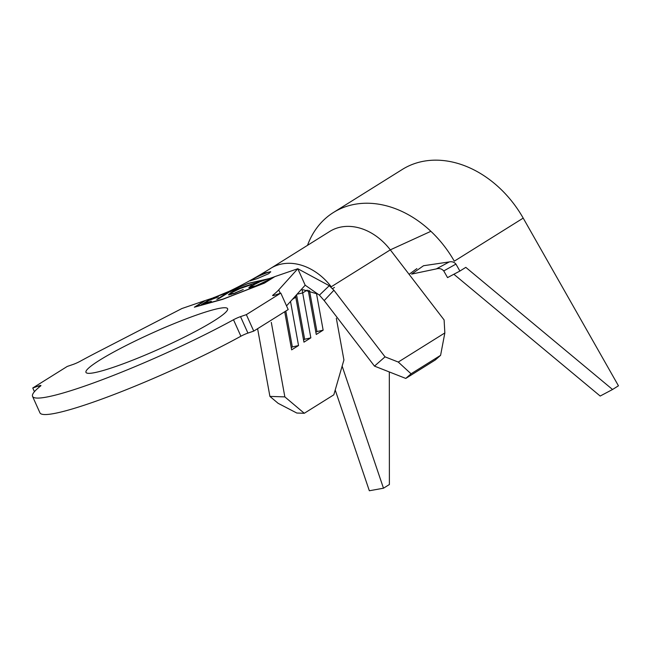 <?xml version="1.0" encoding="UTF-8"?>
<svg xmlns="http://www.w3.org/2000/svg" width="651" height="651" viewBox="0 0 651 651"><rect width="100%" height="100%" fill="white"/><g stroke="black" fill="none" stroke-linecap="round" stroke-linejoin="round"><path stroke-width="0.98" d="M268.765 273.664L270.694 271.703L263.175 273.371L249.935 280.874L257.178 278.644L268.765 273.664M270.694 271.988A11.352 1.269 -24.2 0 0 262.784 274.397A11.352 1.269 -24.2 0 0 252.181 279.629A11.352 1.269 -24.2 0 0 250.48 280.858M99.725 360.141A77.64 8.707 155.8 0 1 177.235 322.359A77.64 8.707 155.8 0 1 227.606 308.72A77.64 8.707 155.8 0 1 213.853 320.943A77.64 8.707 155.8 0 1 136.336 358.725A77.64 8.707 155.8 0 1 85.973 372.372A77.64 8.707 155.8 0 1 99.725 360.141M257.601 328.69L269.913 396.394L284.853 396.89L304.286 413.279L333.817 394.823L343.923 359.97L336.331 318.258M405.776 378.426L374.48 366.114L385.034 356.854L398.266 362.054L411.058 373.796L405.776 378.426L435.316 359.962L440.589 355.34L444.845 332.938L444.104 319.934L390.307 249.854A54.481 41.9 -122 0 0 329.772 231.43L270.922 268.212M210.086 300.062L213.113 297.816L246.151 285.927L266.389 279.491M268.773 278.766L274.624 276.765M269.864 278.425L247.836 283.641L214.684 297.279M195.471 306.89L205.464 300.445L213.259 297.889M217.214 296.384L218.492 295.904M271.41 277.961L269.506 279.629L253.955 286.709L248.82 287.75L250.668 286.115L257.365 282.615M235.141 293.162L230.617 293.829L232.171 292.462L239.861 288.629L251.351 284.682M235.019 292.901L243.222 289.54L233.799 293.634L228.387 294.789M228.468 294.879L230.397 293.04L236.948 289.63M226.89 293.08L216.799 299.379L218.622 298.76L228.713 292.454M209.956 299.785L218.321 296.913L208.8 300.502L204.178 303.39L211.388 301.242L201.24 304.725L211.331 298.427M195.398 306.735L223.252 299.004L264.143 283.12L274.209 276.83M248.584 285.634L239.861 288.629M286.546 305.872L305.189 285.195L319.413 295.139L329.268 285.708L333.906 290.248L324.19 300.599L374.48 366.114M307.142 290.134L302.674 292.934L310.844 337.853L303.952 342.157L295.782 297.238A36.326 27.928 58 0 1 295.554 295.871M297.051 294.211L302.674 292.934A36.326 27.928 58 0 1 302.227 289.785M39.133 387.19L38.596 385.986L32.77 387.988L67.232 366.448L73.05 364.454A6.355 0.716 155.8 0 0 80.073 361.329A136.205 15.282 155.8 0 1 97.259 352.199L181.881 308.541L204.796 300.672L194.356 307.199L222.748 299.322L264.428 283.128L274.877 276.602L297.792 268.733L278.726 289.882A136.205 15.282 155.8 0 1 273.005 295.066L273.241 295.595M305.189 285.195L297.792 268.733L329.268 285.708M273.005 295.066A6.355 0.716 155.8 0 0 272.631 295.554A6.355 0.716 155.8 0 0 274.982 295.098L280.801 293.096L246.347 314.636L240.528 316.638L247.925 333.092A6.355 0.716 -24.2 0 0 240.894 336.217A136.205 15.282 155.8 0 1 112.558 395.076A136.205 15.282 155.8 0 1 39.947 412.84L32.55 396.378A136.205 15.282 155.8 0 1 40.574 386.019A6.355 0.716 155.8 0 0 40.948 385.538A6.355 0.716 155.8 0 0 38.596 385.986M246.347 314.636L253.744 331.099L288.198 309.559L280.801 293.096M253.744 331.099L247.925 333.092M240.894 336.217L233.497 319.755A136.205 15.282 155.8 0 1 105.161 378.613A136.205 15.282 155.8 0 1 32.55 396.378M34.43 391.682L32.77 387.988M233.497 319.755A6.355 0.716 155.8 0 1 240.528 316.638M307.516 245.337A99.888 76.81 58 0 1 333.418 212.503A99.888 76.81 58 0 1 430.889 231.308L390.307 249.854L331.245 286.774A54.481 41.9 -122 0 0 271.142 268.082C255.485 277.904 240.056 286.318 224.855 293.332L224.473 293.503M269.018 278.652L248.34 283.323L224.855 293.332M324.19 300.599L319.413 295.139M385.034 356.854L333.906 290.248M284.853 396.89L271.304 322.383M444.845 332.938L398.266 362.054M440.589 355.34L411.058 373.796M316.419 293.153L323.148 330.163L316.256 334.468L308.224 290.305M290.517 301.462L298.54 345.543L291.648 349.847L284.715 311.739M304.286 413.279L296.815 413.035L278.123 403.319L269.913 396.394M296.555 294.773L304.652 339.261L310.844 337.853M303.553 339.952L304.652 339.261M309.494 290.558L316.956 331.571L323.148 330.163M315.857 332.254L316.956 331.571M285.813 311.056L292.34 346.959L298.54 345.543M291.249 347.642L292.34 346.959M266.218 279.287L264.086 279.873M229.258 294.911L230.666 293.926M230.666 293.617L230.397 293.04M249.667 287.888L251.042 286.936L250.668 286.115M269.262 279.002L270.922 278.652M267.821 280.622L267.659 280.264C269.433 279.133 269.701 278.644 268.448 278.807L269.213 278.888L269.587 279.718M255.159 286.285L267.659 280.264M265.201 279.914L260.172 281.655L252.523 285.472L250.985 286.822L255.037 286.017M260.172 281.655L268.448 278.807M423.532 265.73L449.263 261.93C451.981 261.344 454.211 262.068 455.936 264.094L459.891 271.052L447.546 277.603L443.754 270.938C441.793 268.749 439.311 268.074 436.316 268.912L411.635 274.095L423.532 265.73M430.889 231.308A99.888 76.81 58 0 1 454.292 261.181L523.201 218.109L618.45 385.799L612.542 389.493L465.799 267.358L459.891 271.052M436.316 268.912L449.263 261.93M455.936 264.094L443.754 270.938M342.141 366.122L383.48 488.209L369.337 490.756L335.216 390.006M333.418 212.503L402.326 169.439A99.888 76.81 58 0 1 523.201 218.109M453.861 274.25L600.189 396.044L612.542 389.493M383.48 488.209L389.388 484.515L389.322 371.957M334.468 287.416L332.563 288.605M295.782 297.238L292.445 299.322M280.255 293.292L278.726 289.882M317.997 294.146L303.382 289.809L301.047 289.785M230.617 293.829L230.983 294.651M250.985 286.822L251.359 287.644M409.088 274.323L416.876 268.603"/></g></svg>
